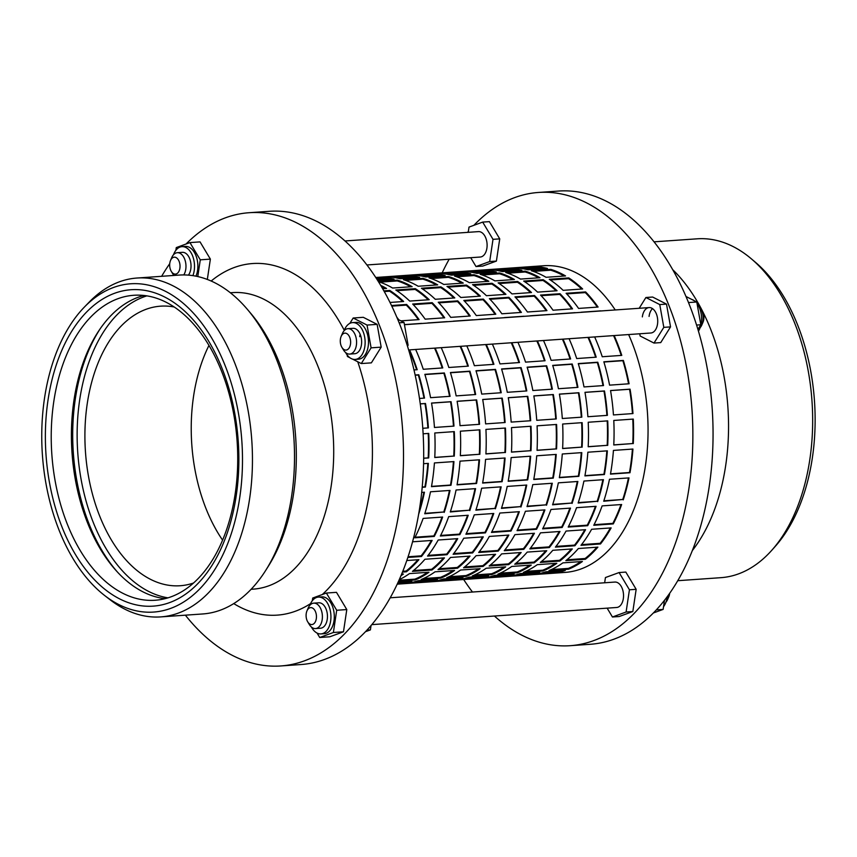 <?xml version="1.0" encoding="UTF-8"?>
<svg xmlns="http://www.w3.org/2000/svg" width="857" height="857" viewBox="0 0 857 857"><rect width="100%" height="100%" fill="white"/><g stroke="black" fill="none" stroke-linecap="round" stroke-linejoin="round"><path stroke-width="1.29" d="M347.16 354.98L347.428 356.501L349.956 357.787M352.57 359.115L361.279 363.561L371.092 347.846L367.042 325.071L353.191 318.011L349.827 323.389M361.279 363.561L371.37 362.854L381.183 347.139L377.134 324.364L363.282 317.304L353.191 318.011M360.165 334.316A12.737 7.734 -94 0 0 359.704 336.683M371.092 347.846L381.183 347.139M367.042 325.071L377.134 324.364M397.659 319.222L404.054 322.478L408.103 345.253L407.493 346.228M408.103 345.253L407.204 345.317M404.054 322.478L399.137 322.821M349.71 354.08L354.755 353.727A12.737 7.734 -94 0 0 361.493 344.407A12.737 7.734 -94 0 0 352.977 328.317L347.931 328.67A12.737 7.734 86 0 1 356.437 344.76A12.737 7.734 86 0 1 349.71 354.08A12.737 7.734 86 0 1 343.496 349.977L341.9 347.342A8.495 5.163 -94 0 0 347.031 349.849A8.495 5.163 -94 0 0 350.534 343.871A8.495 5.163 -94 0 0 347.439 334.026A8.495 5.163 -94 0 0 341.14 336.426A8.495 5.163 -94 0 0 340.379 339.351A8.495 5.163 -94 0 0 341.9 347.342M345.628 352.559A18.447 11.205 -94 0 0 355.162 359.426A18.447 11.205 -94 0 0 364.911 345.928A18.447 11.205 -94 0 0 352.581 322.607A18.447 11.205 -94 0 0 344.096 330.738M355.162 359.426L358.526 359.19A18.447 11.205 -94 0 0 368.274 345.703A18.447 11.205 -94 0 0 355.944 322.382L352.581 322.607M685.964 296.479L696.773 301.985L700.822 324.76L697.919 329.42M700.822 324.76L696.57 325.06M696.773 301.985L688.503 302.564M408.639 349.956L650.849 332.998A12.737 7.734 -94 0 0 657.576 323.678A12.737 7.734 -94 0 0 649.07 307.588A12.737 7.734 -94 0 0 642.343 316.897M639.751 333.78L640.147 335.998L653.998 343.068L663.811 327.363L659.761 304.578L645.91 297.508L639.193 308.274M653.998 343.068L660.736 342.596L670.538 326.892L666.5 304.106L652.638 297.036L645.91 297.508M652.52 308.616A12.737 7.734 -94 0 0 649.07 316.426M663.811 327.363L670.538 326.892M659.761 304.578L666.5 304.106M222.584 540.135A140.13 85.122 86 0 1 192.889 401.194A140.13 85.122 86 0 1 208.958 345.414A140.13 85.122 -94 0 0 192.889 401.194A140.13 85.122 -94 0 0 222.584 540.135M402.801 571.287L406.1 571.051A152.867 92.867 -94 0 0 417.905 559.739M408.082 556.761L421.13 555.85A152.867 92.867 -94 0 0 431.382 540.488M415.056 537.232L433.846 535.914A152.867 92.867 -94 0 0 442.008 517.092M424.858 513.332L443.755 512.004A152.867 92.867 -94 0 0 449.443 490.461M397.627 583.285A152.867 92.867 -94 0 0 408.2 581.421M399.008 580.253L414.895 579.139A152.867 92.867 -94 0 0 427.472 572.347M413.481 570.537L431.671 569.262A152.867 92.867 -94 0 0 443.476 557.95M428.104 555.357L446.701 554.061A152.867 92.867 -94 0 0 456.952 538.699M440.627 535.443L459.416 534.125A152.867 92.867 -94 0 0 467.579 515.303M450.428 511.543L469.325 510.215A152.867 92.867 -94 0 0 475.014 488.672M400.348 582.996L399.823 583.028A152.867 92.867 86 0 1 397.755 583.017M415.302 581.571A152.867 92.867 -94 0 0 419.341 581.667L413.438 582.085M412.903 582.214L422.597 581.539A152.867 92.867 -94 0 0 422.64 581.528A152.867 92.867 -94 0 0 433.771 579.621M423.433 578.55L440.466 577.35A152.867 92.867 -94 0 0 453.053 570.558M439.052 568.748L457.242 567.473A152.867 92.867 -94 0 0 469.047 556.161M453.685 553.568L472.271 552.272A152.867 92.867 -94 0 0 482.523 536.91M466.197 533.654L484.987 532.336A152.867 92.867 -94 0 0 493.15 513.514M475.999 509.754L494.896 508.426A152.867 92.867 -94 0 0 500.584 486.883M425.918 581.207L425.404 581.239A152.867 92.867 86 0 1 418.88 580.939M440.873 579.782A152.867 92.867 -94 0 0 444.912 579.878L439.009 580.285M438.473 580.425L448.168 579.75A152.867 92.867 -94 0 0 448.211 579.739A152.867 92.867 -94 0 0 459.341 577.832M449.004 576.75L466.037 575.561A152.867 92.867 -94 0 0 478.624 568.759M464.623 566.959L482.812 565.684A152.867 92.867 -94 0 0 494.618 554.372M479.256 551.779L497.842 550.483A152.867 92.867 -94 0 0 508.094 535.122M491.768 531.854L510.558 530.547A152.867 92.867 -94 0 0 518.721 511.725M501.57 507.955L520.467 506.637A152.867 92.867 -94 0 0 526.155 485.094M451.489 579.418L450.975 579.45A152.867 92.867 86 0 1 444.451 579.15M466.444 577.993A152.867 92.867 -94 0 0 470.482 578.089L464.58 578.496M464.044 578.636L473.739 577.95A152.867 92.867 -94 0 0 473.782 577.95A152.867 92.867 -94 0 0 484.912 576.043M474.574 574.961L491.607 573.772A152.867 92.867 -94 0 0 504.195 566.97M490.193 565.159L508.383 563.895A152.867 92.867 -94 0 0 520.188 552.583M504.827 549.99L523.413 548.694A152.867 92.867 -94 0 0 533.665 533.322M517.339 530.065L536.128 528.758A152.867 92.867 -94 0 0 544.291 509.936M527.141 506.166L546.038 504.848A152.867 92.867 -94 0 0 551.726 483.305M477.06 577.629L476.546 577.661A152.867 92.867 86 0 1 470.032 577.361M492.014 576.193A152.867 92.867 -94 0 0 496.053 576.3L490.15 576.707M489.615 576.847L499.31 576.161A152.867 92.867 -94 0 0 499.352 576.161A152.867 92.867 -94 0 0 510.483 574.254M500.145 573.172L517.178 571.983A152.867 92.867 -94 0 0 529.765 565.181M515.764 563.37L533.954 562.106A152.867 92.867 -94 0 0 545.759 550.794M530.397 548.201L548.983 546.895A152.867 92.867 -94 0 0 559.235 531.533M542.92 528.276L561.699 526.959A152.867 92.867 -94 0 0 569.862 508.147M552.722 504.377L571.608 503.059A152.867 92.867 -94 0 0 577.297 481.516M502.63 575.84L502.116 575.872A152.867 92.867 86 0 1 495.603 575.572M517.585 574.404A152.867 92.867 -94 0 0 521.624 574.501L515.721 574.918M515.186 575.058L524.88 574.372A152.867 92.867 -94 0 0 524.923 574.372A152.867 92.867 -94 0 0 536.053 572.465M525.716 571.383L542.749 570.194A152.867 92.867 -94 0 0 555.336 563.392M541.335 561.581L559.525 560.307A152.867 92.867 -94 0 0 571.33 549.005M555.968 546.412L574.554 545.106A152.867 92.867 -94 0 0 584.806 529.744M568.491 526.487L587.27 525.17A152.867 92.867 -94 0 0 595.433 506.358M578.293 502.588L597.19 501.27A152.867 92.867 -94 0 0 602.867 479.727M528.201 574.04L527.687 574.083A152.867 92.867 86 0 1 521.174 573.783M543.156 572.615A152.867 92.867 -94 0 0 547.195 572.712L541.292 573.129M540.756 573.258L550.451 572.583A152.867 92.867 -94 0 0 550.494 572.583A152.867 92.867 -94 0 0 561.624 570.676M551.287 569.594L568.32 568.405A152.867 92.867 -94 0 0 580.907 561.603M566.906 559.792L585.095 558.518A152.867 92.867 -94 0 0 596.901 547.205M581.539 544.624L600.125 543.317A152.867 92.867 -94 0 0 610.377 527.955M594.062 524.698L612.851 523.381A152.867 92.867 -94 0 0 621.004 504.569M603.864 500.799L622.76 499.481A152.867 92.867 -94 0 0 628.438 477.938M419.309 510.236A152.867 92.867 -94 0 0 423.872 492.261M610.516 473.846L629.477 472.518A152.867 92.867 -94 0 0 631.255 460.798A152.867 92.867 -94 0 0 632.412 449.079M584.945 475.635L603.906 474.307A152.867 92.867 -94 0 0 605.685 462.587A152.867 92.867 -94 0 0 606.842 450.878M559.375 477.424L578.336 476.096A152.867 92.867 -94 0 0 580.114 464.387A152.867 92.867 -94 0 0 581.271 452.667M533.804 479.213L552.765 477.885A152.867 92.867 -94 0 0 554.533 466.176A152.867 92.867 -94 0 0 555.7 454.456M508.233 481.002L527.194 479.684A152.867 92.867 -94 0 0 528.962 467.965A152.867 92.867 -94 0 0 530.129 456.245M482.662 482.802L501.624 481.473A152.867 92.867 -94 0 0 503.391 469.754A152.867 92.867 -94 0 0 504.559 458.034M457.092 484.591L476.053 483.262A152.867 92.867 -94 0 0 477.82 471.543A152.867 92.867 -94 0 0 478.988 459.823M431.521 486.38L450.482 485.051A152.867 92.867 -94 0 0 452.25 473.332A152.867 92.867 -94 0 0 453.417 461.612M422.222 487.033L424.911 486.84A152.867 92.867 -94 0 0 426.679 475.121A152.867 92.867 -94 0 0 427.836 463.401M557.693 571.608A152.867 92.867 86 0 1 555.154 571.405A152.867 92.867 -94 0 0 557.693 571.608M453.974 426.1A153.714 93.381 -94 0 0 451.061 401.697L431.542 403.058A153.714 93.381 86 0 1 434.456 427.472L453.974 426.1M415.645 349.463A153.714 93.381 86 0 1 423.262 369.281L442.769 367.921A153.714 93.381 -94 0 0 435.152 348.103M400.872 320.861L419.094 319.586A153.714 93.381 -94 0 0 406.614 304.46L391.499 305.51M396.78 317.122A153.714 93.381 86 0 1 398.741 319.768M382.651 288.734L386.55 288.466A153.714 93.381 -94 0 0 380.669 285.36M454.274 456.138A153.714 93.381 -94 0 0 454.296 431.617L434.778 432.989A153.714 93.381 86 0 1 434.767 457.509L453.76 456.074A152.867 92.867 -94 0 0 453.782 431.649M475.656 394.52A153.714 93.381 -94 0 0 469.925 371.177L450.418 372.538A153.714 93.381 86 0 1 456.149 395.891L475.656 394.52M447.343 321.707A153.714 93.381 -94 0 0 447.268 321.6L427.761 322.971A153.714 93.381 86 0 1 427.825 323.068M429.218 299.714A153.714 93.381 -94 0 0 415.345 288.659L395.827 290.02A153.714 93.381 86 0 1 409.7 301.075L429.218 299.714M377.573 280.325L394.038 279.168A153.714 93.381 -94 0 0 379.008 277.357L375.816 277.582M505.116 422.522A153.714 93.381 -94 0 0 502.202 398.119L482.695 399.48A153.714 93.381 86 0 1 485.598 423.883L505.116 422.522M466.786 345.885A153.714 93.381 86 0 1 474.403 365.703L493.921 364.332A153.714 93.381 -94 0 0 486.294 344.514M470.236 316.008A153.714 93.381 -94 0 0 457.756 300.871L438.248 302.242A153.714 93.381 86 0 1 450.728 317.369L470.236 316.008M437.691 284.878A153.714 93.381 -94 0 0 422.962 278.321L403.443 279.693A153.714 93.381 86 0 1 418.173 286.249L437.691 284.878M615.24 309.955A153.714 93.381 86 0 0 543.552 265.745L375.752 277.486M505.416 452.56A153.714 93.381 -94 0 0 505.437 428.039L485.93 429.4A153.714 93.381 86 0 1 485.908 453.931L504.902 452.496A152.867 92.867 -94 0 0 504.923 428.072M526.798 390.942A153.714 93.381 -94 0 0 521.077 367.589L501.559 368.96A153.714 93.381 86 0 1 507.29 392.302L526.798 390.942M498.485 318.129A153.714 93.381 -94 0 0 498.41 318.022L478.902 319.382A153.714 93.381 86 0 1 478.967 319.49M480.359 296.136A153.714 93.381 -94 0 0 466.487 285.081L446.979 286.442A153.714 93.381 86 0 1 460.841 297.497L480.359 296.136M445.179 275.59A153.714 93.381 -94 0 0 430.16 273.779L410.642 275.14A153.714 93.381 86 0 1 425.661 276.95L445.179 275.59M556.257 418.944A153.714 93.381 -94 0 0 553.343 394.531L533.836 395.902A153.714 93.381 86 0 1 536.739 420.305L556.257 418.944M517.928 342.307A153.714 93.381 86 0 1 525.545 362.125L545.063 360.754A153.714 93.381 -94 0 0 537.446 340.936M521.388 312.419A153.714 93.381 -94 0 0 508.908 297.293L489.39 298.665A153.714 93.381 86 0 1 501.87 313.791L521.388 312.419M488.833 281.3A153.714 93.381 -94 0 0 474.103 274.743L454.585 276.104A153.714 93.381 86 0 1 469.325 282.671L488.833 281.3M556.557 448.982A153.714 93.381 -94 0 0 556.579 424.461L537.071 425.822A153.714 93.381 86 0 1 537.05 450.343L556.043 448.918A152.867 92.867 -94 0 0 556.064 424.494M577.939 387.364A153.714 93.381 -94 0 0 572.219 364.011L552.701 365.382A153.714 93.381 86 0 1 558.432 388.724L577.939 387.364M549.626 314.54A153.714 93.381 -94 0 0 549.562 314.444L530.044 315.805A153.714 93.381 86 0 1 530.108 315.912M531.501 292.548A153.714 93.381 -94 0 0 517.628 281.492L498.121 282.864A153.714 93.381 86 0 1 511.993 293.919L531.501 292.548M496.321 272.012A153.714 93.381 -94 0 0 481.302 270.201L461.784 271.562A153.714 93.381 86 0 1 476.803 273.372L496.321 272.012M607.399 415.356A153.714 93.381 -94 0 0 604.485 390.953L584.977 392.324A153.714 93.381 86 0 1 587.881 416.727L607.399 415.356M569.069 338.719A153.714 93.381 86 0 1 576.686 358.547L596.204 357.176A153.714 93.381 -94 0 0 588.588 337.358M572.53 308.841A153.714 93.381 -94 0 0 560.049 293.715L540.531 295.076A153.714 93.381 86 0 1 553.011 310.213L572.53 308.841M539.974 277.722A153.714 93.381 -94 0 0 525.245 271.166L505.737 272.526A153.714 93.381 86 0 1 520.467 279.082L539.974 277.722M607.699 445.404A153.714 93.381 -94 0 0 607.72 420.873L588.213 422.244A153.714 93.381 86 0 1 588.191 446.765L607.184 445.34A152.867 92.867 -94 0 0 607.206 420.916M629.092 383.775A153.714 93.381 -94 0 0 623.36 360.433L603.842 361.793A153.714 93.381 86 0 1 609.573 385.147L629.092 383.775M600.768 310.962A153.714 93.381 -94 0 0 600.703 310.855L581.185 312.227A153.714 93.381 86 0 1 581.26 312.334M582.642 288.97A153.714 93.381 -94 0 0 568.769 277.914L549.262 279.286A153.714 93.381 86 0 1 563.135 290.341L582.642 288.97M547.462 268.423A153.714 93.381 -94 0 0 532.443 266.613L512.925 267.984A153.714 93.381 86 0 1 527.944 269.794L547.462 268.423M419.491 398.451L424.515 398.098A153.714 93.381 -94 0 0 418.784 374.755L415.142 375.012M423.679 458.281L428.704 457.927A153.714 93.381 -94 0 0 428.725 433.406L423.133 433.803M413.985 369.935L417.198 369.71A153.714 93.381 -94 0 0 409.582 349.892M422.78 428.286L428.404 427.889A153.714 93.381 -94 0 0 425.49 403.486L420.262 403.851M633.28 443.605A153.714 93.381 -94 0 0 633.302 419.084L613.783 420.455A153.714 93.381 86 0 1 613.762 444.976L632.755 443.551A152.867 92.867 -94 0 0 632.777 419.127M565.545 275.933A153.714 93.381 -94 0 0 550.815 269.366L531.308 270.737A153.714 93.381 86 0 1 546.038 277.293L565.545 275.933M598.1 307.052A153.714 93.381 -94 0 0 585.62 291.926L566.102 293.287A153.714 93.381 86 0 1 578.582 308.424L598.1 307.052M594.64 336.93A153.714 93.381 86 0 1 602.257 356.748L621.775 355.387A153.714 93.381 -94 0 0 614.158 335.569M632.969 413.567A153.714 93.381 -94 0 0 630.056 389.164L610.548 390.535A153.714 93.381 86 0 1 613.451 414.938L632.969 413.567M521.892 270.223A153.714 93.381 -94 0 0 506.873 268.412L487.354 269.773A153.714 93.381 86 0 1 502.373 271.583L521.892 270.223M557.071 290.759A153.714 93.381 -94 0 0 543.199 279.703L523.691 281.075A153.714 93.381 86 0 1 537.564 292.13L557.071 290.759M575.197 312.751A153.714 93.381 -94 0 0 575.133 312.644L555.615 314.016A153.714 93.381 86 0 1 555.679 314.123M603.521 385.575A153.714 93.381 -94 0 0 597.79 362.222L578.271 363.593A153.714 93.381 86 0 1 584.003 386.935L603.521 385.575M582.128 447.193A153.714 93.381 -94 0 0 582.149 422.662L562.642 424.033A153.714 93.381 86 0 1 562.621 448.554L581.614 447.129A152.867 92.867 -94 0 0 581.635 422.705M514.404 279.511A153.714 93.381 -94 0 0 499.674 272.954L480.166 274.315A153.714 93.381 86 0 1 494.896 280.882L514.404 279.511M546.959 310.63A153.714 93.381 -94 0 0 534.479 295.504L514.961 296.876A153.714 93.381 86 0 1 527.441 312.002L546.959 310.63M543.499 340.518A153.714 93.381 86 0 1 551.115 360.336L570.633 358.965A153.714 93.381 -94 0 0 563.017 339.147M581.828 417.155A153.714 93.381 -94 0 0 578.914 392.742L559.407 394.113A153.714 93.381 86 0 1 562.31 418.516L581.828 417.155M470.75 273.801A153.714 93.381 -94 0 0 455.731 271.99L436.213 273.351A153.714 93.381 86 0 1 451.232 275.161L470.75 273.801M505.93 294.347A153.714 93.381 -94 0 0 492.057 283.281L472.55 284.653A153.714 93.381 86 0 1 486.422 295.708L505.93 294.347M524.056 316.34A153.714 93.381 -94 0 0 523.991 316.233L504.473 317.593A153.714 93.381 86 0 1 504.537 317.701M552.369 389.153A153.714 93.381 -94 0 0 546.648 365.8L527.13 367.171A153.714 93.381 86 0 1 532.861 390.513L552.369 389.153M530.986 450.771A153.714 93.381 -94 0 0 531.008 426.25L511.5 427.611A153.714 93.381 86 0 1 511.479 452.132L530.472 450.707A152.867 92.867 -94 0 0 530.494 426.283M463.262 283.089A153.714 93.381 -94 0 0 448.532 276.532L429.014 277.893A153.714 93.381 86 0 1 443.755 284.46L463.262 283.089M495.807 314.219A153.714 93.381 -94 0 0 483.337 299.082L463.819 300.453A153.714 93.381 86 0 1 476.299 315.58L495.807 314.219M492.357 344.096A153.714 93.381 86 0 1 499.974 363.914L519.492 362.543A153.714 93.381 -94 0 0 511.875 342.725M530.687 420.733A153.714 93.381 -94 0 0 527.773 396.33L508.265 397.691A153.714 93.381 86 0 1 511.168 422.094L530.687 420.733M419.609 277.379A153.714 93.381 -94 0 0 404.579 275.568L385.072 276.94A153.714 93.381 86 0 1 400.09 278.739L419.609 277.379M454.788 297.925A153.714 93.381 -94 0 0 440.916 286.87L421.408 288.231A153.714 93.381 86 0 1 435.27 299.286L454.788 297.925M472.914 319.918A153.714 93.381 -94 0 0 472.839 319.811L453.332 321.171A153.714 93.381 86 0 1 453.396 321.279M501.227 392.731A153.714 93.381 -94 0 0 495.496 369.378L475.989 370.749A153.714 93.381 86 0 1 481.72 394.102L501.227 392.731M479.845 454.349A153.714 93.381 -94 0 0 479.866 429.828L460.359 431.189A153.714 93.381 86 0 1 460.338 455.72L479.331 454.285A152.867 92.867 -94 0 0 479.352 429.86M378.398 281.642A153.714 93.381 86 0 1 392.602 288.038L412.121 286.667A153.714 93.381 -94 0 0 397.391 280.11L378.28 281.45M444.665 317.797A153.714 93.381 -94 0 0 432.185 302.671L412.678 304.031A153.714 93.381 86 0 1 425.158 319.158L444.665 317.797M441.216 347.674A153.714 93.381 86 0 1 448.832 367.492L468.34 366.132A153.714 93.381 -94 0 0 460.723 346.303M479.545 424.311A153.714 93.381 -94 0 0 476.631 399.908L457.113 401.269A153.714 93.381 86 0 1 460.027 425.672L479.545 424.311M390.01 302.457L403.647 301.503A153.714 93.381 -94 0 0 389.774 290.448L383.861 290.866M421.773 323.496A153.714 93.381 -94 0 0 421.698 323.389L404.429 324.599M450.086 396.309A153.714 93.381 -94 0 0 444.355 372.966L424.847 374.327A153.714 93.381 86 0 1 430.578 397.68L450.086 396.309M628.62 334.551A153.714 93.381 86 0 1 646.232 460.016A153.714 93.381 86 0 1 565.02 572.412L550.558 573.429A153.714 93.381 -94 0 0 565.288 570.419L545.78 571.79A153.714 93.381 86 0 1 531.04 574.79L550.558 573.429L550.451 572.583M422.201 487.29L425.415 487.065A153.714 93.381 -94 0 0 427.193 475.346A153.714 93.381 -94 0 0 428.371 463.369L423.572 463.701M434.424 462.941A153.714 93.381 86 0 1 433.246 474.928A153.714 93.381 86 0 1 431.478 486.647L450.986 485.276A153.714 93.381 -94 0 0 452.764 473.557A153.714 93.381 -94 0 0 453.942 461.58L434.424 462.941M459.995 461.152A153.714 93.381 86 0 1 458.816 473.139A153.714 93.381 86 0 1 457.049 484.858L476.556 483.487A153.714 93.381 -94 0 0 478.335 471.768A153.714 93.381 -94 0 0 479.513 459.791L459.995 461.152M485.565 459.363A153.714 93.381 86 0 1 484.387 471.35A153.714 93.381 86 0 1 482.62 483.059L502.127 481.698A153.714 93.381 -94 0 0 503.905 469.979A153.714 93.381 -94 0 0 505.084 458.002L485.565 459.363M511.136 457.574A153.714 93.381 86 0 1 509.958 469.55A153.714 93.381 86 0 1 508.19 481.27L527.698 479.909A153.714 93.381 -94 0 0 529.476 468.19A153.714 93.381 -94 0 0 530.654 456.203L511.136 457.574M536.707 455.785A153.714 93.381 86 0 1 535.529 467.761A153.714 93.381 86 0 1 533.761 479.481L553.279 478.12A153.714 93.381 -94 0 0 555.047 466.401A153.714 93.381 -94 0 0 556.225 454.414L536.707 455.785M562.278 453.996A153.714 93.381 86 0 1 561.099 465.972A153.714 93.381 86 0 1 559.332 477.692L578.85 476.331A153.714 93.381 -94 0 0 580.618 464.612A153.714 93.381 -94 0 0 581.796 452.625L562.278 453.996M587.859 452.207A153.714 93.381 86 0 1 586.67 464.183A153.714 93.381 86 0 1 584.903 475.903L604.421 474.532A153.714 93.381 -94 0 0 606.188 462.823A153.714 93.381 -94 0 0 607.367 450.836L587.859 452.207M613.43 450.418A153.714 93.381 86 0 1 612.241 462.394A153.714 93.381 86 0 1 610.473 474.114L629.991 472.743A153.714 93.381 -94 0 0 631.759 461.023A153.714 93.381 -94 0 0 632.937 449.047L613.43 450.418M401.001 575.679A153.714 93.381 -94 0 0 403.411 574.029L401.633 574.158M407.857 557.446L421.494 556.493A153.714 93.381 -94 0 0 432.132 540.435L412.624 541.795A153.714 93.381 86 0 1 412.517 541.988M444.237 512.39A153.714 93.381 -94 0 0 450.011 490.429L430.493 491.789A153.714 93.381 86 0 1 424.718 513.761L443.755 512.004M403.186 583.746L422.694 582.374A153.714 93.381 -94 0 0 437.434 579.375L417.927 580.735A153.714 93.381 86 0 1 403.186 583.746L397.22 584.163A153.714 93.381 -94 0 0 411.863 581.164L398.162 582.117M431.96 570.001A153.714 93.381 -94 0 0 444.462 557.886L424.943 559.246A153.714 93.381 86 0 1 412.442 571.373L431.96 570.001L431.671 569.262M459.855 534.65A153.714 93.381 -94 0 0 468.211 515.261L448.704 516.632A153.714 93.381 86 0 1 440.337 536.011L459.855 534.65L459.416 534.125M440.669 578.164A153.714 93.381 -94 0 0 454.553 570.451L435.035 571.812A153.714 93.381 86 0 1 421.151 579.525L440.669 578.164L440.466 577.35M472.635 552.915A153.714 93.381 -94 0 0 483.284 536.857L463.766 538.217A153.714 93.381 86 0 1 453.128 554.275L472.635 552.915L472.271 552.272M495.378 508.812A153.714 93.381 -94 0 0 501.152 486.84L481.634 488.211A153.714 93.381 86 0 1 475.86 510.172L494.896 508.426M454.328 580.168L473.835 578.796A153.714 93.381 -94 0 0 488.576 575.786L469.068 577.157A153.714 93.381 86 0 1 454.328 580.168L448.265 580.585A153.714 93.381 -94 0 0 463.005 577.575L443.498 578.946A153.714 93.381 86 0 1 428.757 581.957L448.265 580.585L448.168 579.75M428.757 581.957L422.694 582.374L422.597 581.539M483.102 566.423A153.714 93.381 -94 0 0 495.603 554.297L476.085 555.668A153.714 93.381 86 0 1 463.583 567.784L483.102 566.423L482.812 565.684M510.997 531.061A153.714 93.381 -94 0 0 519.353 511.683L499.845 513.043A153.714 93.381 86 0 1 491.479 532.433L510.997 531.061L510.558 530.547M491.811 574.576A153.714 93.381 -94 0 0 505.694 566.863L486.176 568.234A153.714 93.381 86 0 1 472.293 575.947L491.811 574.576L491.607 573.772M523.788 549.337A153.714 93.381 -94 0 0 534.425 533.268L514.907 534.639A153.714 93.381 86 0 1 504.27 550.697L523.788 549.337L523.413 548.694M546.52 505.234A153.714 93.381 -94 0 0 552.294 483.262L532.775 484.633A153.714 93.381 86 0 1 527.012 506.594L546.038 504.848M505.469 576.59L524.987 575.218A153.714 93.381 -94 0 0 539.717 572.208L520.21 573.579A153.714 93.381 86 0 1 505.469 576.59L499.417 577.007A153.714 93.381 -94 0 0 514.146 573.997L494.639 575.368A153.714 93.381 86 0 1 479.899 578.379L499.417 577.007L499.31 576.161M479.899 578.379L473.835 578.796L473.739 577.95M534.243 562.845A153.714 93.381 -94 0 0 546.745 550.719L527.226 552.09A153.714 93.381 86 0 1 514.725 564.206L534.243 562.845L533.954 562.106M562.138 527.484A153.714 93.381 -94 0 0 570.505 508.105L550.987 509.465A153.714 93.381 86 0 1 542.62 528.855L562.138 527.484L561.699 526.959M542.952 570.998A153.714 93.381 -94 0 0 556.836 563.285L537.318 564.656A153.714 93.381 86 0 1 523.434 572.369L542.952 570.998L542.749 570.194M574.929 545.759A153.714 93.381 -94 0 0 585.567 529.69L566.048 531.061A153.714 93.381 86 0 1 555.411 547.12L574.929 545.759L574.554 545.106M597.661 501.645A153.714 93.381 -94 0 0 603.435 479.684L583.917 481.056A153.714 93.381 86 0 1 578.154 503.016L597.19 501.27M531.04 574.79L524.987 575.218L524.88 574.372M585.385 559.257A153.714 93.381 -94 0 0 597.886 547.141L578.368 548.512A153.714 93.381 86 0 1 565.866 560.628L585.385 559.257L585.095 558.518M613.28 523.906A153.714 93.381 -94 0 0 621.646 504.516L602.128 505.887A153.714 93.381 86 0 1 593.762 525.277L613.28 523.906L612.851 523.381M418.655 514.168L418.666 514.179A153.714 93.381 -94 0 0 424.44 492.218L421.687 492.411M623.232 499.856A153.714 93.381 -94 0 0 629.006 477.895L609.488 479.256A153.714 93.381 86 0 1 603.724 501.227L622.76 499.481M600.5 543.959A153.714 93.381 -94 0 0 611.137 527.901L591.619 529.272A153.714 93.381 86 0 1 580.982 545.331L600.5 543.959L600.125 543.317M568.523 569.209A153.714 93.381 -94 0 0 582.406 561.496L562.899 562.867A153.714 93.381 86 0 1 549.005 570.58L568.523 569.209L568.32 568.405M587.709 525.695A153.714 93.381 -94 0 0 596.076 506.316L576.557 507.676A153.714 93.381 86 0 1 568.191 527.066L587.709 525.695L587.27 525.17M559.814 561.046A153.714 93.381 -94 0 0 572.315 548.93L552.797 550.301A153.714 93.381 86 0 1 540.296 562.417L559.814 561.046L559.525 560.307M572.09 503.434A153.714 93.381 -94 0 0 577.864 481.473L558.346 482.845A153.714 93.381 86 0 1 552.583 504.805L571.608 503.059M549.358 547.548A153.714 93.381 -94 0 0 559.996 531.479L540.478 532.85A153.714 93.381 86 0 1 529.84 548.909L549.358 547.548L548.983 546.895M517.382 572.787A153.714 93.381 -94 0 0 531.265 565.074L511.747 566.445A153.714 93.381 86 0 1 497.863 574.158L517.382 572.787L517.178 571.983M536.568 529.272A153.714 93.381 -94 0 0 544.923 509.894L525.416 511.254A153.714 93.381 86 0 1 517.05 530.644L536.568 529.272L536.128 528.758M508.672 564.634A153.714 93.381 -94 0 0 521.174 552.508L501.656 553.879A153.714 93.381 86 0 1 489.154 565.995L508.672 564.634L508.383 563.895M520.949 507.023A153.714 93.381 -94 0 0 526.723 485.051L507.205 486.422A153.714 93.381 86 0 1 501.431 508.383L520.467 506.637M498.217 551.126A153.714 93.381 -94 0 0 508.854 535.068L489.336 536.428A153.714 93.381 86 0 1 478.699 552.486L498.217 551.126L497.842 550.483M466.24 576.375A153.714 93.381 -94 0 0 480.124 568.662L460.605 570.023A153.714 93.381 86 0 1 446.722 577.736L466.24 576.375L466.037 575.561M485.426 532.861A153.714 93.381 -94 0 0 493.782 513.472L474.275 514.843A153.714 93.381 86 0 1 465.908 534.222L485.426 532.861L484.987 532.336M457.531 568.212A153.714 93.381 -94 0 0 470.032 556.097L450.514 557.457A153.714 93.381 86 0 1 438.013 569.573L457.531 568.212L457.242 567.473M469.807 510.601A153.714 93.381 -94 0 0 475.581 488.64L456.063 490A153.714 93.381 86 0 1 450.289 511.961L469.325 510.215M447.065 554.704A153.714 93.381 -94 0 0 457.713 538.646L438.195 540.006A153.714 93.381 86 0 1 427.557 556.075L447.065 554.704L446.701 554.061M398.634 581.1L415.088 579.953A153.714 93.381 -94 0 0 428.982 572.24L409.464 573.601A153.714 93.381 86 0 1 399.266 579.675M434.274 536.439A153.714 93.381 -94 0 0 442.64 517.05L423.133 518.421A153.714 93.381 86 0 1 414.767 537.8L434.274 536.439L433.846 535.914M402.49 572.069L406.389 571.79A153.714 93.381 -94 0 0 418.891 559.675L406.807 560.521M533.922 268.112A152.867 92.867 86 0 1 536.407 267.555A152.867 92.867 -94 0 0 533.922 268.112M423.679 458.184L428.189 457.874A152.867 92.867 -94 0 0 428.211 433.449M416.641 369.742A152.867 92.867 -94 0 0 408.982 349.935M423.99 398.141A152.867 92.867 -94 0 0 418.302 375.023L415.184 375.237M427.889 427.932A152.867 92.867 -94 0 0 424.976 403.593L420.273 403.915M613.762 444.879L632.755 443.551M499.942 270.501A152.867 92.867 86 0 1 506.348 269.291M525.866 267.93A152.867 92.867 -94 0 0 521.87 268.584M544.613 268.627A152.867 92.867 -94 0 0 532.443 267.47L519.953 268.337M564.185 276.029A152.867 92.867 -94 0 0 550.719 270.191L533.343 271.412M581.71 289.034A152.867 92.867 -94 0 0 568.577 278.675L550.28 279.96M597.372 307.106A152.867 92.867 -94 0 0 585.331 292.591L566.691 293.897M621.218 355.43A152.867 92.867 -94 0 0 613.558 335.612M628.567 383.818A152.867 92.867 -94 0 0 622.878 360.701L603.906 362.029M632.455 413.61A152.867 92.867 -94 0 0 629.552 389.271L610.559 390.599M588.191 446.668L607.184 445.34M474.371 272.29A152.867 92.867 86 0 1 480.777 271.08M500.295 269.719A152.867 92.867 -94 0 0 496.299 270.373M519.042 270.416A152.867 92.867 -94 0 0 506.873 269.259L494.382 270.126M538.614 277.818A152.867 92.867 -94 0 0 525.148 271.98L507.773 273.201M556.139 290.823A152.867 92.867 -94 0 0 543.006 280.464L524.709 281.749M571.801 308.895A152.867 92.867 -94 0 0 559.76 294.39L541.121 295.686M595.647 357.219A152.867 92.867 -94 0 0 587.988 337.401M602.996 385.607A152.867 92.867 -94 0 0 597.308 362.49L578.336 363.818M606.885 415.399A152.867 92.867 -94 0 0 603.981 391.06L584.988 392.388M562.621 448.457L581.614 447.129M448.789 274.079A152.867 92.867 86 0 1 455.206 272.869M474.714 271.508A152.867 92.867 -94 0 0 470.729 272.172M493.471 272.205A152.867 92.867 -94 0 0 481.302 271.048L468.811 271.926M513.043 279.607A152.867 92.867 -94 0 0 499.577 273.769L482.202 274.99M530.569 292.623A152.867 92.867 -94 0 0 517.435 282.253L499.138 283.538M546.22 310.684A152.867 92.867 -94 0 0 534.19 296.179L515.55 297.475M570.076 359.008A152.867 92.867 -94 0 0 562.417 339.19M577.414 387.396A152.867 92.867 -94 0 0 571.737 364.279L552.765 365.607M581.314 417.188A152.867 92.867 -94 0 0 578.411 392.849L559.417 394.177M537.05 450.246L556.043 448.918M423.219 275.868A152.867 92.867 86 0 1 429.636 274.668M449.143 273.297A152.867 92.867 -94 0 0 445.158 273.961M467.901 273.994A152.867 92.867 -94 0 0 455.731 272.837L443.24 273.715M487.472 281.396A152.867 92.867 -94 0 0 474.007 275.558L456.631 276.779M504.998 294.412A152.867 92.867 -94 0 0 491.864 284.042L473.567 285.327M520.649 312.473A152.867 92.867 -94 0 0 508.619 297.968L489.979 299.275M544.506 360.797A152.867 92.867 -94 0 0 536.836 340.979M551.844 389.185A152.867 92.867 -94 0 0 546.166 366.068L527.194 367.396M555.743 418.977A152.867 92.867 -94 0 0 552.84 394.638L533.847 395.966M511.479 452.035L530.472 450.707M397.648 277.657A152.867 92.867 86 0 1 404.065 276.457M423.572 275.086A152.867 92.867 -94 0 0 419.587 275.75M442.319 275.793A152.867 92.867 -94 0 0 430.15 274.626L417.67 275.504M461.902 283.185A152.867 92.867 -94 0 0 448.436 277.347L431.06 278.568M479.427 296.201A152.867 92.867 -94 0 0 466.294 285.842L447.997 287.116M495.078 314.262A152.867 92.867 -94 0 0 483.048 299.757L464.408 301.064M518.935 362.586A152.867 92.867 -94 0 0 511.265 342.768M526.273 390.974A152.867 92.867 -94 0 0 520.595 367.857L501.624 369.185M530.172 420.766A152.867 92.867 -94 0 0 527.269 396.427L508.276 397.755M485.908 453.824L504.902 452.496M376.437 278.546A152.867 92.867 86 0 1 378.494 278.246M398.002 276.875A152.867 92.867 -94 0 0 394.016 277.539M416.748 277.582A152.867 92.867 -94 0 0 404.579 276.415L392.099 277.293M436.331 284.974A152.867 92.867 -94 0 0 422.865 279.146L405.479 280.357M453.856 297.99A152.867 92.867 -94 0 0 440.723 287.631L422.426 288.905M469.507 316.051A152.867 92.867 -94 0 0 457.467 301.546L438.827 302.853M493.353 364.375A152.867 92.867 -94 0 0 485.694 344.557M500.702 392.763A152.867 92.867 -94 0 0 495.025 369.646L476.053 370.974M504.602 422.555A152.867 92.867 -94 0 0 501.699 398.216L482.705 399.544M460.338 455.613L479.331 454.285M391.178 279.371A152.867 92.867 -94 0 0 379.008 278.204L376.341 278.396M410.749 286.763A152.867 92.867 -94 0 0 397.284 280.935L379.908 282.146M428.286 299.779A152.867 92.867 -94 0 0 415.152 289.42L396.855 290.694M443.937 317.851A152.867 92.867 -94 0 0 431.896 303.335L413.256 304.642M467.783 366.164A152.867 92.867 -94 0 0 460.123 346.346M475.132 394.563A152.867 92.867 -94 0 0 469.454 371.435L450.482 372.763M479.031 424.344A152.867 92.867 -94 0 0 476.128 400.005L457.135 401.344M434.767 457.413L453.76 456.074M385.179 288.552A152.867 92.867 -94 0 0 381.386 286.57M402.715 301.568A152.867 92.867 -94 0 0 389.571 291.209L384.268 291.584M418.366 319.64A152.867 92.867 -94 0 0 406.325 305.124L391.81 306.142M442.212 367.953A152.867 92.867 -94 0 0 434.553 348.146M449.561 396.352A152.867 92.867 -94 0 0 443.883 373.234L424.911 374.563M453.46 426.133A152.867 92.867 -94 0 0 450.557 401.804L431.564 403.133M532.443 266.613L532.443 267.47M550.815 269.366L550.719 270.191M568.769 277.914L568.577 278.675M585.62 291.926L585.331 292.591M506.873 268.412L506.873 269.259M525.245 271.166L525.148 271.98M543.199 279.703L543.006 280.464M560.049 293.715L559.76 294.39M481.302 270.201L481.302 271.048M499.674 272.954L499.577 273.769M517.628 281.492L517.435 282.253M534.479 295.504L534.19 296.179M455.731 271.99L455.731 272.837M474.103 274.743L474.007 275.558M492.057 283.281L491.864 284.042M508.908 297.293L508.619 297.968M430.16 273.779L430.15 274.626M448.532 276.532L448.436 277.347M466.487 285.081L466.294 285.842M483.337 299.082L483.048 299.757M404.579 275.568L404.579 276.415M422.962 278.321L422.865 279.146M440.916 286.87L440.723 287.631M457.756 300.871L457.467 301.546M415.088 579.953L414.895 579.139M379.008 277.357L379.008 278.204M397.391 280.11L397.284 280.935M415.345 288.659L415.152 289.42M432.185 302.671L431.896 303.335M421.494 556.493L421.13 555.85M406.389 571.79L406.1 571.051M389.774 290.448L389.571 291.209M406.614 304.46L406.325 305.124M692.349 550.558A169.847 103.183 -94 0 0 726.532 459.363A169.847 103.183 -94 0 0 672.681 269.644M677.758 580.703L720.919 577.672A169.847 103.183 -94 0 0 771.75 550.323A169.847 103.183 -94 0 0 810.647 453.482A169.847 103.183 -94 0 0 751.332 258.814A169.847 103.183 -94 0 0 697.202 238.814L654.041 241.835M771.75 550.323L775.221 546.423A165.605 100.601 -94 0 0 813.164 451.993A165.605 100.601 -94 0 0 755.328 262.199L751.332 258.814M146.858 295.869A152.867 92.867 -94 0 0 140.944 298.032A152.867 92.867 -94 0 0 78.951 405.243A152.867 92.867 -94 0 0 161.844 596.536A152.867 92.867 -94 0 0 167.993 597.854M341.14 336.426L342.35 333.598A12.737 7.734 86 0 1 347.931 328.67M170.532 260.464A8.495 5.163 -94 0 0 171.293 271.38A8.495 5.163 -94 0 0 173.832 273.812A8.495 5.163 -94 0 0 179.927 267.909A8.495 5.163 -94 0 0 175.867 257.475A8.495 5.163 -94 0 0 170.532 260.464L171.732 257.636A12.737 7.734 86 0 1 177.324 252.697L182.37 252.344A12.737 7.734 86 0 1 184.791 252.794A12.737 7.734 86 0 1 190.757 262.606A12.737 7.734 86 0 1 188.433 275.129M173.896 275.44A12.737 7.734 86 0 1 172.878 274.004L171.293 271.38M177.324 252.697A12.737 7.734 86 0 1 179.734 253.147A12.737 7.734 86 0 1 185.637 262.542A12.737 7.734 86 0 1 183.773 274.936M306.956 610.912L308.156 608.084A12.737 7.734 86 0 1 313.748 603.146L318.793 602.792A12.737 7.734 86 0 1 321.204 603.242A12.737 7.734 86 0 1 327.449 616.944A12.737 7.734 86 0 1 320.572 628.213L315.526 628.567A12.737 7.734 86 0 1 313.105 628.117A12.737 7.734 86 0 1 309.302 624.453L307.717 621.828A8.495 5.163 -94 0 0 310.255 624.26A8.495 5.163 -94 0 0 316.351 618.358A8.495 5.163 -94 0 0 312.291 607.924A8.495 5.163 -94 0 0 306.956 610.912A8.495 5.163 -94 0 0 307.717 621.828M313.748 603.146A12.737 7.734 86 0 1 316.158 603.596A12.737 7.734 86 0 1 322.393 617.297A12.737 7.734 86 0 1 315.526 628.567M311.434 627.045A18.447 11.205 -94 0 0 317.465 633.259A18.447 11.205 -94 0 0 320.968 633.912A18.447 11.205 -94 0 0 330.931 617.597A18.447 11.205 -94 0 0 321.889 597.747A18.447 11.205 -94 0 0 318.397 597.093A18.447 11.205 -94 0 0 309.913 605.224M320.968 633.912L324.332 633.677A18.447 11.205 -94 0 0 334.294 617.361A18.447 11.205 -94 0 0 325.253 597.511A18.447 11.205 -94 0 0 321.761 596.858L318.397 597.093M192.911 275.643A18.447 11.205 -94 0 0 185.466 247.298A18.447 11.205 -94 0 0 181.973 246.645A18.447 11.205 -94 0 0 173.489 254.775M195.964 276.168A18.447 11.205 -94 0 0 188.84 247.062A18.447 11.205 -94 0 0 185.337 246.409L181.973 246.645M185.369 615.165A227.169 138.009 -94 0 0 280.796 665.953L300.978 664.539A227.169 138.009 -94 0 0 420.991 498.42A227.169 138.009 -94 0 0 269.248 211.304L249.066 212.718A227.169 138.009 -94 0 0 186.033 244.031M280.796 665.953A227.169 138.009 -94 0 0 400.808 499.835A227.169 138.009 -94 0 0 249.066 212.718M169.729 263.688A227.169 138.009 -94 0 0 161.641 276.297M251.112 589.284L253.436 589.123A148.615 90.285 -94 0 0 331.948 480.445A148.615 90.285 -94 0 0 232.675 292.612L230.362 292.773M322.275 594.544A176.221 107.05 -94 0 0 370.331 486.262A176.221 107.05 -94 0 0 357.733 361.75M344.268 330.299A176.221 107.05 -94 0 0 211.154 281.032M174.217 306.999A140.13 85.122 -94 0 0 160.591 306.174A140.13 85.122 -94 0 0 86.568 408.639A140.13 85.122 -94 0 0 180.163 585.738A140.13 85.122 -94 0 0 193.543 583.017M665.91 602.225A12.737 7.734 -94 0 0 667.667 599.364A12.737 7.734 -94 0 0 668.867 594.447M669.671 593.312A8.495 5.163 86 0 1 668.878 596.536L667.667 599.364M667.196 596.751A18.447 11.205 86 0 1 663.522 606.702M494.425 616.033A227.169 138.009 -94 0 0 570.151 645.696L590.344 644.282A227.169 138.009 -94 0 0 710.357 478.163A227.169 138.009 -94 0 0 558.614 191.047L538.421 192.461A227.169 138.009 -94 0 0 473.889 225.316M570.151 645.696A227.169 138.009 -94 0 0 690.164 479.577A227.169 138.009 -94 0 0 538.421 192.461M468.361 231.433A227.169 138.009 -94 0 0 467.558 232.376M449.186 259.21A227.169 138.009 -94 0 0 442.18 272.837M371.842 624.624L616.654 607.484A12.737 7.734 -94 0 0 623.532 596.215A12.737 7.734 -94 0 0 617.297 582.514A12.737 7.734 -94 0 0 614.876 582.064L390.214 597.79M366.914 264.963L480.241 257.036A12.737 7.734 -94 0 0 487.108 245.766A12.737 7.734 -94 0 0 480.873 232.065A12.737 7.734 -94 0 0 478.452 231.615L344.985 240.967M700.715 308.509L702.301 311.145A8.495 5.163 86 0 1 703.822 319.136A8.495 5.163 86 0 1 703.061 322.061L701.862 324.889A12.737 7.734 -94 0 0 702.997 320.507A12.737 7.734 -94 0 0 700.715 308.509A12.737 7.734 -94 0 0 698.573 305.928M691.631 299.361A18.447 11.205 86 0 1 694.245 300.7M697.041 303.507A18.447 11.205 86 0 1 701.369 322.382A18.447 11.205 86 0 1 698.434 331.177M700.105 327.738A12.737 7.734 -94 0 0 701.862 324.889M463.658 579.514A227.169 138.009 -94 0 0 472.486 592.037M470.718 257.7L476.021 266.548L482.748 266.077L496.407 261.085L499.738 238.867L489.401 221.631L482.673 222.102L469.015 227.094L468.233 232.333M607.142 608.149L612.444 616.997L619.172 616.526L632.83 611.534L636.162 589.316L625.824 572.08L619.097 572.551L605.438 577.543L604.656 582.781M664.475 600.328L663.114 609.413L656.323 609.884M663.114 609.413L653.366 612.969M476.021 266.548L489.679 261.556L493.011 239.339L482.673 222.102M493.011 239.339L499.738 238.867M489.679 261.556L496.407 261.085M612.444 616.997L626.103 612.005L629.434 589.787L619.097 572.551M629.434 589.787L636.162 589.316M626.103 612.005L632.83 611.534M233.736 603.596A176.221 107.05 -94 0 0 310.588 603.596M207.33 279.457L210.372 259.114L200.045 241.888L189.943 242.595L176.285 247.587L175.878 250.298M317.069 633.066L319.725 637.49L329.816 636.783L343.475 631.791L346.796 609.563L336.469 592.337L326.367 593.044L312.709 598.036L312.302 600.746M197.785 276.554L200.281 259.821L189.943 242.595M200.281 259.821L210.372 259.114M319.725 637.49L333.384 632.498L336.705 610.27L326.367 593.044M336.705 610.27L346.796 609.563M333.384 632.498L343.475 631.791M371.038 625.567L370.395 629.906L366.967 630.141M370.395 629.906L365.51 631.684M53.038 407.054A152.867 92.867 -94 0 0 155.149 600.254A152.867 92.867 -94 0 0 235.911 488.479A152.867 92.867 -94 0 0 133.799 295.279A152.867 92.867 -94 0 0 53.038 407.054M143.955 295.483A152.867 92.867 -94 0 0 99.541 329.709A152.867 92.867 -94 0 0 73.231 405.64A152.867 92.867 -94 0 0 116.423 570.944A152.867 92.867 -94 0 0 165.176 598.647M100.505 328.306A156.263 94.923 -94 0 0 74.559 404.504A156.263 94.923 -94 0 0 117.57 572.187M164.223 597.179A158.599 96.348 -94 0 0 166.665 598.25M104.554 595.444L110.071 599.729A169.847 103.183 -94 0 0 160.709 616.901L202.766 613.955A169.847 103.183 -94 0 0 265.649 570.494L268.359 566.198A164.544 99.958 -94 0 0 294.369 487.987A164.544 99.958 -94 0 0 250.651 313.233L247.362 309.356A169.847 103.183 -94 0 0 179.049 275.086L136.991 278.032A169.847 103.183 -94 0 0 89.224 302.082L84.361 307.095A164.544 99.958 -94 0 0 43.707 404.108A164.544 99.958 -94 0 0 104.554 595.444A164.544 99.958 -94 0 0 240.538 491.757A164.544 99.958 -94 0 0 196.939 317.144A164.544 99.958 -94 0 0 84.361 307.095M265.649 570.494A169.847 103.183 -94 0 0 292.494 489.754A169.847 103.183 -94 0 0 247.362 309.356M160.709 616.901A169.847 103.183 -94 0 0 250.437 492.7A169.847 103.183 -94 0 0 136.991 278.032M47.253 405.693A158.599 96.348 -94 0 0 123.108 600.543A158.599 96.348 -94 0 0 236.982 490.172A158.599 96.348 -94 0 0 161.127 295.322A158.599 96.348 -94 0 0 47.253 405.693M145.476 295.665A158.599 96.348 -94 0 0 143.215 297.068M538.957 267.77L523.498 268.852M513.386 269.559L497.928 270.641M487.815 271.348L472.357 272.43M462.244 273.137L446.786 274.219M436.674 274.926L421.216 276.008M411.103 276.715L395.645 277.797M385.532 278.504L376.801 279.114M560.189 571.051L544.731 572.133M534.618 572.84L519.16 573.922M509.047 574.629L493.589 575.711M483.477 576.418L468.018 577.5M457.906 578.207L442.448 579.289M432.335 580.007L416.877 581.089M406.764 581.796L398.034 582.406M140.944 298.032L146.258 295.772M649.07 307.588L404.45 324.707M161.844 596.536L167.415 598.025"/></g></svg>

